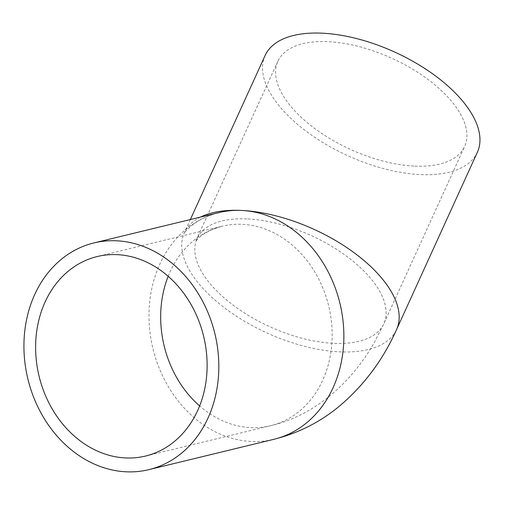 <?xml version="1.0" encoding="UTF-8"?>
<svg xmlns="http://www.w3.org/2000/svg" width="505" height="505" viewBox="0 0 505 505"><rect width="100%" height="100%" fill="white"/><g stroke="black" fill="none" stroke-linecap="round" stroke-linejoin="round"><path stroke-width="0.38" stroke-dasharray="2.52 1.89" d="M413.835 166.069A102.641 50.058 24.5 0 1 312.273 126.66A102.641 50.058 24.5 0 1 277.845 61.32A102.641 50.058 24.5 0 1 328.641 41.7A102.641 50.058 24.5 0 1 430.203 81.109A102.641 50.058 24.5 0 1 464.638 146.45A102.641 50.058 24.5 0 1 413.835 166.069M265.106 55.518A116.636 56.888 -155.5 0 0 304.231 129.766A116.636 56.888 -155.5 0 0 419.642 174.547A116.636 56.888 -155.5 0 0 477.37 152.251M168.171 276.298A102.641 84.657 76.4 0 1 222.225 226.208A102.641 84.657 76.4 0 1 242.577 224.327A102.641 84.657 76.4 0 1 331.009 318.137A102.641 84.657 76.4 0 1 270.63 425.702A102.641 84.657 76.4 0 1 250.272 427.584A102.641 84.657 76.4 0 1 199.626 405.951M247.867 218.949A102.641 50.058 24.5 0 1 349.428 258.358A102.641 50.058 24.5 0 1 383.857 323.699A102.641 50.058 24.5 0 1 333.06 343.318A102.641 50.058 24.5 0 1 231.492 303.909A102.641 50.058 24.5 0 1 197.064 238.575A102.641 50.058 24.5 0 1 247.867 218.949M200.548 217.068A116.636 56.888 -155.5 0 0 184.325 232.767L183.776 233.878C184.937 232.862 182.255 234.244 190.808 226.347C197.865 220.281 207.233 215.698 218.924 212.611A116.636 96.203 -103.6 0 0 150.307 334.834A116.636 96.203 -103.6 0 0 250.796 441.439A116.636 96.203 -103.6 0 0 273.925 439.299M190.353 219.542L184.325 232.767A116.636 56.888 -155.5 0 0 223.456 307.015A116.636 56.888 -155.5 0 0 338.868 351.802A116.636 56.888 -155.5 0 0 396.595 329.506M145.573 456.04L270.63 425.702C312.595 415.956 350.161 385.163 374.451 342.15L383.857 323.699L464.638 146.45M277.845 61.32L195.605 241.352L198.276 238.429C203.212 233.43 211.191 229.358 222.225 226.208L97.168 256.553"/><path stroke-width="0.76" d="M125.215 457.921A102.641 84.657 76.4 0 1 36.783 364.111A102.641 84.657 76.4 0 1 97.168 256.553A102.641 84.657 76.4 0 1 117.526 254.671A102.641 84.657 76.4 0 1 205.958 348.482A102.641 84.657 76.4 0 1 145.573 456.04A102.641 84.657 76.4 0 1 125.215 457.921M125.739 471.784A116.636 96.203 -103.6 0 0 148.874 469.644A116.636 96.203 -103.6 0 0 217.491 347.415A116.636 96.203 -103.6 0 0 117.002 240.816A116.636 96.203 -103.6 0 0 93.867 242.949A116.636 96.203 -103.6 0 0 25.25 365.178A116.636 96.203 -103.6 0 0 125.739 471.784M396.595 329.506C383.099 359.756 364.061 385.29 339.474 406.108C320.239 422.073 298.392 433.138 273.925 439.299A116.636 96.203 -103.6 0 0 342.548 317.077A116.636 96.203 -103.6 0 0 242.053 210.471A116.636 56.888 -155.5 0 1 357.471 255.259A116.636 56.888 -155.5 0 1 396.595 329.506L477.37 152.251A116.636 56.888 -155.5 0 0 438.245 78.004A116.636 56.888 -155.5 0 0 322.834 33.216A116.636 56.888 -155.5 0 0 265.106 55.518L190.353 219.542M199.626 405.951A102.641 84.657 76.4 0 1 168.171 276.298M200.548 217.068A116.636 56.888 -155.5 0 1 242.053 210.471A116.636 96.203 -103.6 0 0 218.924 212.611L93.867 242.949M273.925 439.299L148.874 469.644"/></g></svg>

